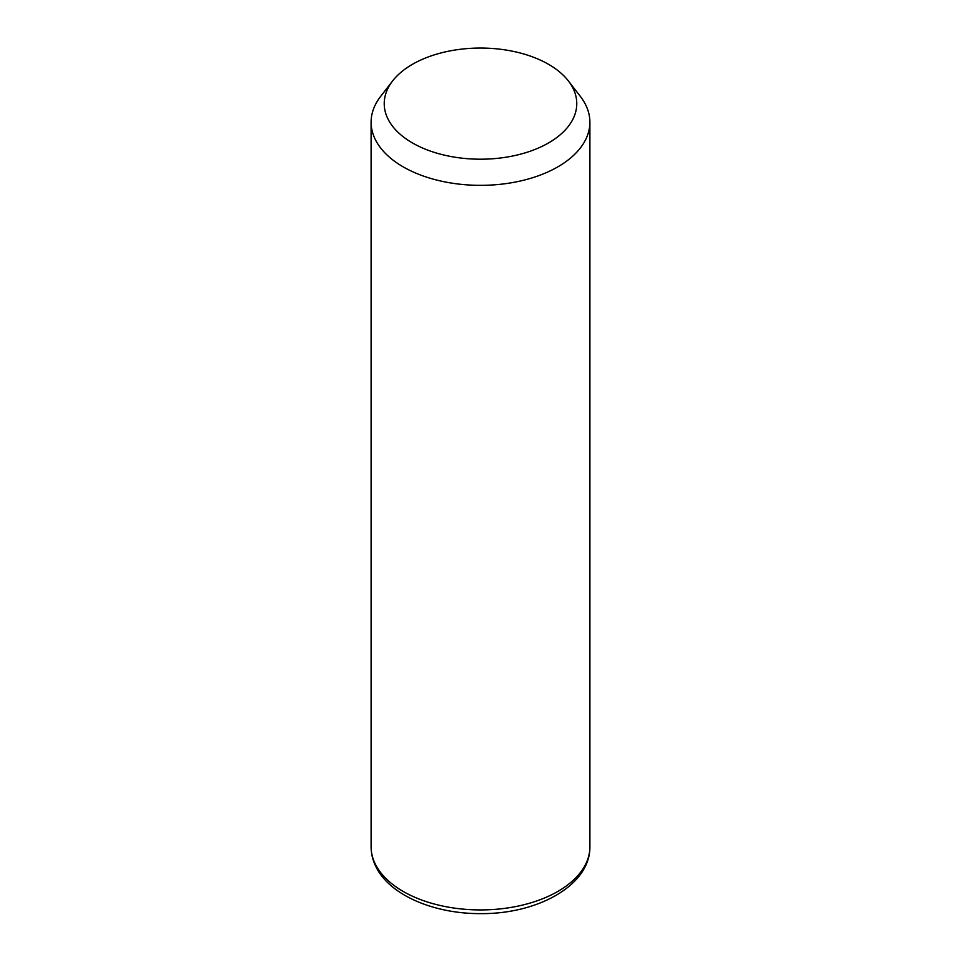 <?xml version="1.0" encoding="UTF-8"?>
<svg xmlns="http://www.w3.org/2000/svg" width="961" height="961" viewBox="0 0 961 961"><rect width="100%" height="100%" fill="white"/><g stroke="black" fill="none" stroke-linecap="round" stroke-linejoin="round"><path stroke-width="1.44" d="M568.383 80.94L580.36 96.412A109.398 63.162 180 0 1 585.465 104.413A109.398 63.162 180 0 1 589.898 122.191A109.398 63.162 180 0 1 496.056 184.704A109.398 63.162 180 0 1 375.535 139.97A109.398 63.162 180 0 1 371.102 122.191A109.398 63.162 180 0 1 380.64 96.412L392.617 80.94A96.268 55.582 180 0 1 480.5 48.05A96.268 55.582 180 0 1 568.383 80.94A96.268 55.582 180 0 1 572.876 87.98A96.268 55.582 180 0 1 507.6 156.955A96.268 55.582 180 0 1 388.124 119.272A96.268 55.582 180 0 1 392.617 80.94M589.898 122.191L589.898 846.761A109.398 63.162 180 0 1 496.056 909.286A109.398 63.162 180 0 1 375.535 864.552A109.398 63.162 180 0 1 371.102 846.761L371.102 122.191M589.898 846.761C590.366 885.321 537.704 914.091 480.908 913.623C434.612 913.935 390.238 895.58 376.123 867.086C372.808 860.575 371.138 853.8 371.102 846.761"/></g></svg>
